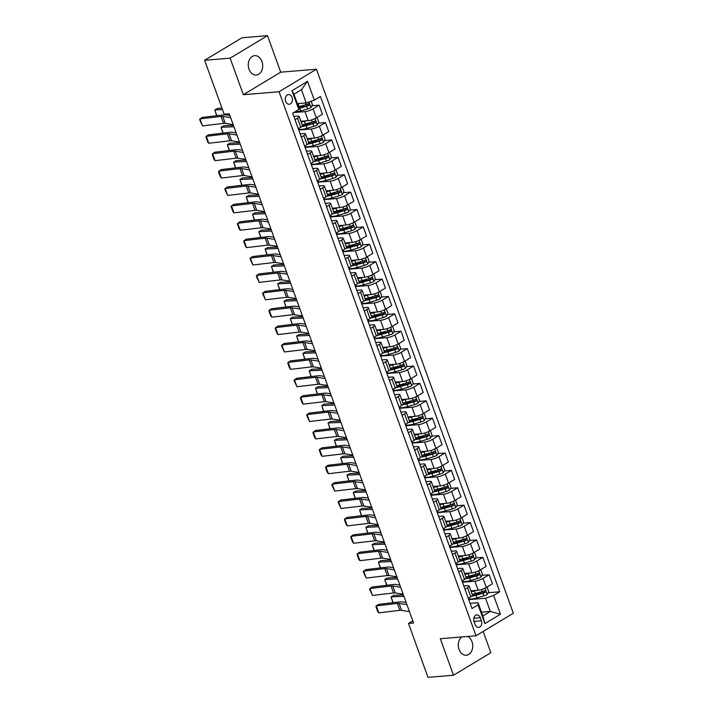 <?xml version="1.0" encoding="UTF-8"?>
<svg xmlns="http://www.w3.org/2000/svg" width="713" height="713" viewBox="0 0 713 713"><rect width="100%" height="100%" fill="white"/><g stroke="black" fill="none" stroke-linecap="round" stroke-linejoin="round"><path stroke-width="1.07" d="M249.024 69.25A9.732 7.201 85.3 0 0 256.288 75.052A9.732 7.201 85.3 0 0 261.947 61.452A9.732 7.201 85.3 0 0 254.684 55.65A9.732 7.201 85.3 0 0 249.024 69.25M461.837 636.932A9.732 7.201 85.3 0 0 459.047 649.436A9.732 7.201 85.3 0 0 466.311 655.238A9.732 7.201 85.3 0 0 471.97 641.638A9.732 7.201 85.3 0 0 467.719 636.451M285.628 101.353A4.866 3.601 85.3 0 0 289.264 104.258A4.866 3.601 85.3 0 0 292.089 97.458A4.866 3.601 85.3 0 0 288.462 94.553A4.866 3.601 85.3 0 0 285.628 101.353M267.482 35.65L230.139 58.181L243.365 94.704L280.708 72.173L267.482 35.65L241.974 37.762L204.631 60.293L224.149 114.205L229.247 113.786L413.585 623.01L408.487 623.438L427.996 677.35L453.513 675.238L490.856 652.707L483.164 631.451M280.708 72.173L316.42 69.214L513.351 613.233L476.008 635.764L279.077 91.745L316.42 69.214M481.418 620.8L480.304 617.743A4.715 3.485 85.3 0 0 476.792 614.927A4.715 3.485 85.3 0 0 474.047 621.513L475.161 624.579A4.715 3.485 85.3 0 0 478.673 627.387A4.715 3.485 85.3 0 0 481.418 620.8L474.011 621.415M493.637 595.462L500.437 614.241L484.893 623.617L478.093 604.838L478.049 602.735L482.835 615.961L490.303 611.451L485.517 598.234L493.637 595.462L499.742 591.772L320.44 96.46L314.335 100.141L306.216 102.913L301.43 89.695L293.961 94.205L298.747 107.422L298.792 109.517L291.991 90.738L307.535 81.362L314.335 100.141M298.792 109.517L292.686 113.207L471.988 608.519L478.093 604.838M230.139 58.181L204.631 60.293M243.365 94.704L279.077 91.745M476.008 635.764L440.295 638.714L453.513 675.238M412.8 620.836L408.487 623.438M481.471 612.182L490.303 611.451L500.437 614.241M478.049 602.735L470.134 603.394M295.048 119.722L297.526 118.224A6.087 1.408 -19.9 0 0 299.166 116.486A6.087 1.408 -19.9 0 0 297.481 116.121L293.854 116.424M301.341 137.11L303.827 135.613A6.087 1.408 -19.9 0 0 305.467 133.884A6.087 1.408 -19.9 0 0 303.783 133.518L300.146 133.821M307.633 154.507L310.119 153.01A6.087 1.408 -19.9 0 0 311.759 151.272A6.087 1.408 -19.9 0 0 310.075 150.906L306.447 151.209M313.934 171.895L316.412 170.398A6.087 1.408 -19.9 0 0 318.051 168.669A6.087 1.408 -19.9 0 0 316.367 168.304L312.74 168.598M320.226 189.284L322.713 187.786A6.087 1.408 -19.9 0 0 324.353 186.057A6.087 1.408 -19.9 0 0 322.668 185.692L319.032 185.995M326.527 206.681L329.005 205.184A6.087 1.408 -19.9 0 0 330.645 203.446A6.087 1.408 -19.9 0 0 328.96 203.08L325.333 203.383M332.819 224.069L335.306 222.572A6.087 1.408 -19.9 0 0 336.946 220.843A6.087 1.408 -19.9 0 0 335.262 220.477L331.625 220.772M339.112 241.466L341.598 239.969A6.087 1.408 -19.9 0 0 343.238 238.231A6.087 1.408 -19.9 0 0 341.554 237.866L337.926 238.169M345.413 258.855L347.891 257.357A6.087 1.408 -19.9 0 0 349.53 255.619A6.087 1.408 -19.9 0 0 347.846 255.263L344.219 255.557M351.705 276.243L354.192 274.746A6.087 1.408 -19.9 0 0 355.832 273.017A6.087 1.408 -19.9 0 0 354.147 272.651L350.511 272.954M358.006 293.64L360.484 292.143A6.087 1.408 -19.9 0 0 362.124 290.405A6.087 1.408 -19.9 0 0 360.439 290.039L356.812 290.343M364.298 311.028L366.785 309.531A6.087 1.408 -19.9 0 0 368.425 307.802A6.087 1.408 -19.9 0 0 366.74 307.437L363.104 307.731M370.591 328.426L373.077 326.919A6.087 1.408 -19.9 0 0 374.717 325.19A6.087 1.408 -19.9 0 0 373.033 324.825L369.405 325.128M376.892 345.814L379.369 344.317A6.087 1.408 -19.9 0 0 381.009 342.579A6.087 1.408 -19.9 0 0 379.325 342.213L375.698 342.516M383.184 363.202L385.671 361.705A6.087 1.408 -19.9 0 0 387.311 359.976A6.087 1.408 -19.9 0 0 385.626 359.61L381.99 359.913M389.485 380.599L391.963 379.102A6.087 1.408 -19.9 0 0 393.603 377.364A6.087 1.408 -19.9 0 0 391.918 376.999L388.291 377.302M395.777 397.988L398.264 396.49A6.087 1.408 -19.9 0 0 399.895 394.761A6.087 1.408 -19.9 0 0 398.219 394.396L394.583 394.69M402.07 415.376L404.556 413.879A6.087 1.408 -19.9 0 0 406.196 412.15A6.087 1.408 -19.9 0 0 404.512 411.784L400.875 412.087M408.371 432.773L410.848 431.276A6.087 1.408 -19.9 0 0 412.488 429.538A6.087 1.408 -19.9 0 0 410.804 429.173L407.176 429.476M414.663 450.161L417.15 448.664A6.087 1.408 -19.9 0 0 418.789 446.935A6.087 1.408 -19.9 0 0 417.105 446.57L413.469 446.864M420.964 467.559L423.442 466.061A6.087 1.408 -19.9 0 0 425.082 464.323A6.087 1.408 -19.9 0 0 423.397 463.958L419.77 464.261M427.256 484.947L429.743 483.45A6.087 1.408 -19.9 0 0 431.374 481.712A6.087 1.408 -19.9 0 0 429.698 481.355L426.062 481.649M433.549 502.335L436.035 500.838A6.087 1.408 -19.9 0 0 437.675 499.109A6.087 1.408 -19.9 0 0 435.991 498.744L432.354 499.047M439.85 519.732L442.327 518.235A6.087 1.408 -19.9 0 0 443.967 516.497A6.087 1.408 -19.9 0 0 442.283 516.132L438.655 516.435M446.142 537.121L448.629 535.623A6.087 1.408 -19.9 0 0 450.268 533.894A6.087 1.408 -19.9 0 0 448.584 533.529L444.948 533.823M452.434 554.518L454.921 553.012A6.087 1.408 -19.9 0 0 456.561 551.283A6.087 1.408 -19.9 0 0 454.876 550.917L451.249 551.22M458.735 571.906L461.213 570.409A6.087 1.408 -19.9 0 0 462.853 568.671A6.087 1.408 -19.9 0 0 461.168 568.306L457.541 568.609M465.028 589.295L467.514 587.797A6.087 1.408 -19.9 0 0 469.154 586.068A6.087 1.408 -19.9 0 0 467.47 585.703L463.833 586.006M468.762 599.615L485.517 598.234M470.883 590.845L478.209 590.239A6.087 1.408 -19.9 0 0 486.328 587.467L492.433 583.778L489.163 574.74L481.97 575.329M462.47 582.227L474.938 581.193A6.087 1.408 -19.9 0 0 483.058 578.421L489.163 574.74M464.591 573.457L471.917 572.851A6.087 1.408 -19.9 0 0 480.036 570.07L486.141 566.389L482.87 557.343L475.678 557.94M456.177 564.839L468.637 563.805A6.087 1.408 -19.9 0 0 476.756 561.033L482.87 557.343M458.29 556.06L465.616 555.454A6.087 1.408 -19.9 0 0 473.735 552.682L479.849 549.001L476.569 539.955L469.377 540.552M449.876 547.441L462.345 546.408A6.087 1.408 -19.9 0 0 470.464 543.636L476.569 539.955M451.997 538.671L459.324 538.065A6.087 1.408 -19.9 0 0 467.443 535.294L473.548 531.604L470.277 522.567L463.085 523.155M443.584 530.053L456.053 529.019A6.087 1.408 -19.9 0 0 464.172 526.247L470.277 522.567M445.696 521.274L453.031 520.668A6.087 1.408 -19.9 0 0 461.151 517.896L467.256 514.216L463.976 505.169L456.792 505.767M437.292 512.656L449.751 511.631A6.087 1.408 -19.9 0 0 457.871 508.859L463.976 505.169M439.404 503.886L446.73 503.28A6.087 1.408 -19.9 0 0 454.849 500.508L460.955 496.827L457.684 487.781L450.491 488.378M430.991 495.268L443.459 494.234A6.087 1.408 -19.9 0 0 451.579 491.462L457.684 487.781M433.112 486.498L440.438 485.892A6.087 1.408 -19.9 0 0 448.557 483.111L454.662 479.43L451.391 470.384L444.199 470.981M424.698 477.879L437.167 476.845A6.087 1.408 -19.9 0 0 445.286 474.074L451.391 470.384M426.811 469.101L434.137 468.494A6.087 1.408 -19.9 0 0 442.256 465.723L448.37 462.042L445.09 452.996L437.898 453.593M418.397 460.482L430.866 459.457A6.087 1.408 -19.9 0 0 438.985 456.676L445.09 452.996M420.518 451.712L427.845 451.106A6.087 1.408 -19.9 0 0 435.964 448.334L442.069 444.645L438.798 435.607L431.606 436.196M412.105 443.094L424.574 442.06A6.087 1.408 -19.9 0 0 432.693 439.288L438.798 435.607M414.217 434.324L421.552 433.718A6.087 1.408 -19.9 0 0 429.672 430.937L435.777 427.256L432.497 418.21L425.313 418.807M405.813 425.706L418.273 424.672A6.087 1.408 -19.9 0 0 426.392 421.9L432.497 418.21M407.925 416.927L415.251 416.321A6.087 1.408 -19.9 0 0 423.37 413.549L429.476 409.868L426.205 400.822L419.012 401.419M399.512 408.308L411.98 407.275A6.087 1.408 -19.9 0 0 420.1 404.503L426.205 400.822M401.633 399.538L408.959 398.932A6.087 1.408 -19.9 0 0 417.078 396.161L423.183 392.471L419.912 383.425L412.72 384.022M393.219 390.92L405.688 389.886A6.087 1.408 -19.9 0 0 413.807 387.114L419.912 383.425M395.332 382.141L402.667 381.535A6.087 1.408 -19.9 0 0 410.777 378.763L416.891 375.083L413.611 366.036L406.428 366.634M386.918 373.523L399.387 372.498A6.087 1.408 -19.9 0 0 407.506 369.717L413.611 366.036M389.04 364.753L396.366 364.147A6.087 1.408 -19.9 0 0 404.485 361.375L410.59 357.685L407.319 348.648L400.127 349.236M380.626 356.135L393.095 355.101A6.087 1.408 -19.9 0 0 401.214 352.329L407.319 348.648M382.738 347.365L390.073 346.759A6.087 1.408 -19.9 0 0 398.193 343.978L404.298 340.297L401.027 331.251L393.834 331.848M374.334 338.746L386.794 337.712A6.087 1.408 -19.9 0 0 394.913 334.941L401.027 331.251M376.446 329.967L383.772 329.361A6.087 1.408 -19.9 0 0 391.892 326.59L397.997 322.909L394.726 313.863L387.533 314.46M368.033 321.349L380.501 320.315A6.087 1.408 -19.9 0 0 388.621 317.543L394.726 313.863M370.154 312.579L377.48 311.973A6.087 1.408 -19.9 0 0 385.599 309.201L391.704 305.512L388.433 296.474L381.241 297.063M361.741 303.961L374.209 302.927A6.087 1.408 -19.9 0 0 382.328 300.155L388.433 296.474M363.853 295.182L371.188 294.576A6.087 1.408 -19.9 0 0 379.307 291.804L385.412 288.123L382.132 279.077L374.949 279.674M355.439 286.564L367.908 285.539A6.087 1.408 -19.9 0 0 376.027 282.767L382.132 279.077M357.561 277.794L364.887 277.188A6.087 1.408 -19.9 0 0 373.006 274.416L379.111 270.726L375.84 261.689L368.648 262.286M349.147 269.175L361.616 268.141A6.087 1.408 -19.9 0 0 369.735 265.37L375.84 261.689M351.259 260.405L358.594 259.799A6.087 1.408 -19.9 0 0 366.714 257.019L372.819 253.338L369.548 244.292L362.356 244.889M342.855 251.787L355.315 250.753A6.087 1.408 -19.9 0 0 363.434 247.981L369.548 244.292M344.967 243.008L352.293 242.402A6.087 1.408 -19.9 0 0 360.413 239.63L366.518 235.95L363.247 226.903L356.054 227.5M336.554 234.39L349.022 233.365A6.087 1.408 -19.9 0 0 357.142 230.584L363.247 226.903M338.675 225.62L346.001 225.014A6.087 1.408 -19.9 0 0 354.12 222.242L360.225 218.552L356.955 209.515L349.762 210.103M330.262 217.002L342.73 215.968A6.087 1.408 -19.9 0 0 350.849 213.196L356.955 209.515M332.374 208.232L339.709 207.617A6.087 1.408 -19.9 0 0 347.828 204.845L353.933 201.164L350.653 192.118L343.47 192.715M323.96 199.604L336.429 198.579A6.087 1.408 -19.9 0 0 344.548 195.808L350.653 192.118M326.082 190.834L333.408 190.228A6.087 1.408 -19.9 0 0 341.527 187.457L347.632 183.776L344.361 174.73L337.169 175.327M317.668 182.216L330.137 181.182A6.087 1.408 -19.9 0 0 338.256 178.41L344.361 174.73M319.789 173.446L327.115 172.84A6.087 1.408 -19.9 0 0 335.235 170.068L341.34 166.379L338.069 157.332L330.877 157.929M311.376 164.828L323.836 163.794A6.087 1.408 -19.9 0 0 331.955 161.022L338.069 157.332M313.488 156.049L320.814 155.443A6.087 1.408 -19.9 0 0 328.934 152.671L335.048 148.99L331.768 139.944L324.575 140.541M305.075 147.431L317.543 146.406A6.087 1.408 -19.9 0 0 325.663 143.625L331.768 139.944M307.196 138.661L314.522 138.055A6.087 1.408 -19.9 0 0 322.641 135.283L328.746 131.593L325.476 122.556L318.283 123.144M298.783 130.042L311.251 129.008A6.087 1.408 -19.9 0 0 319.371 126.237L325.476 122.556M300.895 121.272L308.23 120.666A6.087 1.408 -19.9 0 0 316.349 117.886L322.454 114.205L319.174 105.159L311.991 105.756M293.783 112.547L304.95 111.62A6.087 1.408 -19.9 0 0 313.069 108.848L319.174 105.159M297.481 103.635A9.661 2.237 160.1 0 1 297.383 103.661L306.216 102.913M468.307 598.341L470.785 596.843A6.087 1.408 -19.9 0 0 472.425 595.114L469.154 586.068M499.742 591.772L488.271 592.726M480.901 593.332L474.234 593.884M304.62 106.362L298.551 106.87M310.913 123.759L304.255 124.312M317.214 141.147L310.547 141.7M323.506 158.544L316.839 159.088M329.807 175.933L323.141 176.485M336.099 193.321L329.433 193.874M342.392 210.718L335.725 211.271M348.693 228.107L342.026 228.659M354.985 245.504L348.318 246.047M361.286 262.892L354.619 263.445M367.578 280.28L360.912 280.833M373.87 297.678L367.204 298.23M380.172 315.066L373.505 315.618M386.464 332.454L379.797 333.007M392.765 349.851L386.098 350.404M399.057 367.24L392.391 367.792M405.349 384.637L398.683 385.18M411.651 402.025L404.984 402.578M417.943 419.413L411.276 419.966M424.235 436.811L417.577 437.363M430.536 454.199L423.87 454.751M436.828 471.596L430.162 472.14M443.13 488.984L436.463 489.537M449.422 506.373L442.755 506.925M455.714 523.77L449.056 524.322M462.015 541.158L455.349 541.711M468.307 558.546L461.641 559.099M474.608 575.944L467.942 576.496M462.006 580.952L464.493 579.455A6.087 1.408 -19.9 0 0 466.133 577.717L462.853 568.671M455.714 563.555L458.192 562.058A6.087 1.408 -19.9 0 0 459.832 560.329L456.561 551.283M449.413 546.167L451.899 544.67A6.087 1.408 -19.9 0 0 453.539 542.932L450.268 533.894M443.121 528.779L445.607 527.272A6.087 1.408 -19.9 0 0 447.247 525.543L443.967 516.497M436.828 511.381L439.306 509.884A6.087 1.408 -19.9 0 0 440.946 508.155L437.675 499.109M430.527 493.993L433.014 492.496A6.087 1.408 -19.9 0 0 434.654 490.758L431.374 481.712M424.235 476.596L426.713 475.099A6.087 1.408 -19.9 0 0 428.353 473.37L425.082 464.323M417.934 459.208L420.42 457.71A6.087 1.408 -19.9 0 0 422.06 455.972L418.789 446.935M411.642 441.819L414.128 440.322A6.087 1.408 -19.9 0 0 415.768 438.584L412.488 429.538M405.349 424.422L407.827 422.925A6.087 1.408 -19.9 0 0 409.467 421.196L406.196 412.15M399.048 407.034L401.535 405.537A6.087 1.408 -19.9 0 0 403.175 403.799L399.895 394.761M392.756 389.637L395.243 388.139A6.087 1.408 -19.9 0 0 396.874 386.41L393.603 377.364M386.455 372.248L388.941 370.751A6.087 1.408 -19.9 0 0 390.581 369.013L387.311 359.976M380.163 354.86L382.649 353.363A6.087 1.408 -19.9 0 0 384.289 351.625L381.009 342.579M373.87 337.463L376.348 335.966A6.087 1.408 -19.9 0 0 377.988 334.237L374.717 325.19M367.569 320.075L370.056 318.577A6.087 1.408 -19.9 0 0 371.696 316.839L368.425 307.802M361.277 302.686L363.764 301.18A6.087 1.408 -19.9 0 0 365.395 299.451L362.124 290.405M354.985 285.289L357.463 283.792A6.087 1.408 -19.9 0 0 359.102 282.063L355.832 273.017M348.684 267.901L351.17 266.404A6.087 1.408 -19.9 0 0 352.81 264.666L349.53 255.619M342.392 250.504L344.869 249.006A6.087 1.408 -19.9 0 0 346.509 247.277L343.238 238.231M336.09 233.115L338.577 231.618A6.087 1.408 -19.9 0 0 340.217 229.88L336.946 220.843M329.798 215.727L332.285 214.221A6.087 1.408 -19.9 0 0 333.916 212.492L330.645 203.446M323.506 198.33L325.984 196.833A6.087 1.408 -19.9 0 0 327.624 195.104L324.353 186.057M317.205 180.942L319.691 179.444A6.087 1.408 -19.9 0 0 321.331 177.706L318.051 168.669M310.913 163.544L313.39 162.047A6.087 1.408 -19.9 0 0 315.03 160.318L311.759 151.272M304.611 146.156L307.098 144.659A6.087 1.408 -19.9 0 0 308.738 142.921L305.467 133.884M298.319 128.768L300.806 127.271A6.087 1.408 -19.9 0 0 302.446 125.533L299.166 116.486M482.835 615.961L484.893 623.617M291.991 90.738L293.961 94.205M307.535 81.362L301.43 89.695M409.458 611.611L401.553 610.346A7.602 1.765 -19.9 0 0 399.85 610.364L378.79 612.841L376.268 605.881L375.929 606.638L377.694 611.513L378.79 612.841M406.945 604.66L399.03 603.385A7.602 1.765 -19.9 0 0 397.328 603.412L376.268 605.881L378.603 604.383L399.663 601.906A11.408 2.647 160.1 0 1 402.221 601.87L406.16 602.512M473.762 590.605A9.661 2.237 160.1 0 1 470.999 591.166M403.415 594.927L393.745 595.337L391.045 596.87L403.923 596.326M476.266 590.4L474.448 590.925A11.64 2.7 160.1 0 1 471.195 591.71M486.07 587.619L487.246 587.699L488.761 591.87L487.246 594.482A4.028 0.936 160.1 0 1 483.842 595.899L476.961 597.877A11.64 2.7 160.1 0 1 468.388 598.581M472.363 594.936L472.648 594.704A5.552 1.283 -19.9 0 0 473.2 594.134M471.721 596.202A11.64 2.7 -19.9 0 0 476.008 595.239L482.879 593.261A4.028 0.936 -19.9 0 0 485.41 592.307C486.15 591.264 485.945 590.712 484.804 590.64A4.028 0.936 160.1 0 1 482.282 591.594L475.402 593.564A11.64 2.7 160.1 0 1 472.158 594.357M484.279 590.872L483.94 592.432A2.05 0.472 160.1 0 1 483.254 592.655L476.373 594.633A9.661 2.237 160.1 0 1 472.371 595.498M392.934 602.699L391.045 596.87L393.139 602.672M403.166 594.223L395.26 592.949A7.602 1.765 -19.9 0 0 393.549 592.975L372.489 595.444L369.976 588.492L369.628 589.25L372.489 595.444M400.644 587.271L392.738 585.997A7.602 1.765 -19.9 0 0 391.036 586.015L369.976 588.492L372.302 586.986L393.371 584.508A11.408 2.647 160.1 0 1 395.92 584.482L399.868 585.115M396.865 576.835L388.959 575.56A7.602 1.765 -19.9 0 0 387.257 575.578L366.197 578.056L363.675 571.095L363.336 571.862L366.197 578.056M394.351 569.874L386.446 568.6A7.602 1.765 -19.9 0 0 384.744 568.626L363.675 571.095L366.01 569.598L387.07 567.12A11.408 2.647 160.1 0 1 389.628 567.093L393.576 567.726M390.572 559.438L382.667 558.172A7.602 1.765 -19.9 0 0 380.965 558.19L359.896 560.668L357.382 553.707L357.044 554.464L358.799 559.34L359.896 560.668M388.059 552.486L380.145 551.211A7.602 1.765 -19.9 0 0 378.443 551.229L357.382 553.707L359.717 552.201L380.778 549.732A11.408 2.647 160.1 0 1 383.336 549.696L387.275 550.329M467.47 573.216A9.661 2.237 160.1 0 1 464.698 573.769M397.123 577.539L387.444 577.949L384.744 579.482L397.631 578.929M469.974 573.011L468.147 573.528A11.64 2.7 160.1 0 1 464.903 574.322M479.778 570.231L480.954 570.311L482.469 574.482L480.954 577.093A4.028 0.936 160.1 0 1 477.541 578.51L470.669 580.489A11.64 2.7 160.1 0 1 462.095 581.184M466.07 577.548L466.355 577.307A5.552 1.283 -19.9 0 0 466.899 576.746M465.42 578.813A11.64 2.7 -19.9 0 0 469.715 577.842L476.587 575.863A4.028 0.936 -19.9 0 0 479.109 574.919C479.858 573.876 479.653 573.323 478.503 573.243A4.028 0.936 160.1 0 1 475.981 574.197L469.109 576.175A11.64 2.7 160.1 0 1 465.856 576.969M477.986 573.484L477.639 575.034A2.05 0.472 160.1 0 1 476.952 575.266L470.081 577.245A9.661 2.237 160.1 0 1 466.07 578.109M386.642 585.302L384.744 579.482L386.847 585.275M461.177 555.819A9.661 2.237 160.1 0 1 458.406 556.381M390.831 560.142L381.152 560.561L378.451 562.094L391.33 561.541M463.673 555.614L461.855 556.14A11.64 2.7 160.1 0 1 458.602 556.933M473.477 552.833L474.662 552.914L476.168 557.094L474.653 559.696A4.028 0.936 160.1 0 1 471.248 561.122L464.377 563.101A11.64 2.7 160.1 0 1 455.794 563.796M459.769 560.151L460.063 559.919A5.552 1.283 -19.9 0 0 460.607 559.357M459.127 561.425A11.64 2.7 -19.9 0 0 463.414 560.454L470.295 558.475A4.028 0.936 -19.9 0 0 472.817 557.521C473.557 556.488 473.361 555.926 472.211 555.855A4.028 0.936 160.1 0 1 469.689 556.808L462.808 558.787A11.64 2.7 160.1 0 1 459.564 559.571M471.694 556.087L471.346 557.646A2.05 0.472 160.1 0 1 470.66 557.878L463.789 559.848A9.661 2.237 160.1 0 1 459.778 560.721M380.341 567.913L378.451 562.094L380.546 567.887M454.876 538.431A9.661 2.237 160.1 0 1 452.113 538.983M384.53 542.753L374.851 543.163L372.15 544.696L385.038 544.153M457.381 538.226L455.562 538.752A11.64 2.7 160.1 0 1 452.309 539.536M467.184 535.445L468.361 535.525L469.876 539.696L468.361 542.308A4.028 0.936 160.1 0 1 464.956 543.725L458.076 545.703A11.64 2.7 160.1 0 1 449.502 546.408M453.477 542.762L453.762 542.531A5.552 1.283 -19.9 0 0 454.315 541.96M452.826 544.028A11.64 2.7 -19.9 0 0 457.122 543.065L463.994 541.087A4.028 0.936 -19.9 0 0 466.516 540.133C467.265 539.09 467.06 538.538 465.919 538.458A4.028 0.936 160.1 0 1 463.388 539.411L456.516 541.39A11.64 2.7 160.1 0 1 453.263 542.183M465.393 538.698L465.054 540.249A2.05 0.472 160.1 0 1 464.368 540.481L457.488 542.459A9.661 2.237 160.1 0 1 453.477 543.324M374.049 550.516L372.15 544.696L374.254 550.498M384.28 542.049L376.366 540.775A7.602 1.765 -19.9 0 0 374.664 540.802L353.603 543.27L351.081 536.319L350.743 537.076L352.507 541.942L353.603 543.27M381.758 535.089L373.853 533.823A7.602 1.765 -19.9 0 0 372.15 533.841L351.081 536.319L353.416 534.812L374.477 532.335A11.408 2.647 160.1 0 1 377.034 532.308L380.983 532.941M448.584 521.043A9.661 2.237 160.1 0 1 445.812 521.595M378.238 525.356L368.559 525.775L365.858 527.308L378.746 526.755M451.088 520.829L449.261 521.355A11.64 2.7 160.1 0 1 446.017 522.148M460.883 518.048L462.069 518.137L463.575 522.308L462.06 524.92A4.028 0.936 160.1 0 1 458.655 526.337L451.784 528.315A11.64 2.7 160.1 0 1 443.21 529.01M447.176 525.365L447.47 525.133A5.552 1.283 -19.9 0 0 448.014 524.572M446.534 526.64A11.64 2.7 -19.9 0 0 450.821 525.668L457.701 523.69A4.028 0.936 -19.9 0 0 460.224 522.736C460.963 521.702 460.767 521.141 459.618 521.069A4.028 0.936 160.1 0 1 457.095 522.023L450.224 524.002A11.64 2.7 160.1 0 1 446.971 524.786M459.101 521.31L458.753 522.861A2.05 0.472 160.1 0 1 458.067 523.092L451.195 525.071A9.661 2.237 160.1 0 1 447.185 525.936M367.756 533.128L365.858 527.308L367.953 533.101M377.979 524.661L370.074 523.387A7.602 1.765 -19.9 0 0 368.371 523.404L347.311 525.882L344.789 518.921L344.45 519.679L346.215 524.554L347.311 525.882M375.466 517.7L367.551 516.426A7.602 1.765 -19.9 0 0 365.849 516.453L344.789 518.921L347.124 517.424L368.184 514.946A11.408 2.647 160.1 0 1 370.742 514.911L374.681 515.552M442.283 503.645A9.661 2.237 160.1 0 1 439.52 504.207M371.936 507.968L362.266 508.378L359.566 509.911L372.444 509.367M444.787 503.44L442.969 503.966A11.64 2.7 160.1 0 1 439.716 504.751M454.591 500.66L455.776 500.74L457.283 504.911L455.767 507.522A4.028 0.936 160.1 0 1 452.363 508.948L445.482 510.918A11.64 2.7 160.1 0 1 436.909 511.622M440.884 507.977L441.169 507.745A5.552 1.283 -19.9 0 0 441.721 507.175M440.242 509.242A11.64 2.7 -19.9 0 0 444.529 508.28L451.4 506.301A4.028 0.936 -19.9 0 0 453.931 505.348C454.671 504.314 454.466 503.752 453.325 503.681A4.028 0.936 160.1 0 1 450.803 504.635L443.923 506.604A11.64 2.7 160.1 0 1 440.679 507.398M452.8 503.913L452.461 505.472A2.05 0.472 160.1 0 1 451.775 505.695L444.894 507.674A9.661 2.237 160.1 0 1 440.892 508.538M361.455 515.74L359.566 509.911L361.66 515.713M371.687 507.264L363.782 505.989A7.602 1.765 -19.9 0 0 362.079 506.016L341.01 508.485L338.497 501.533L338.149 502.291L341.01 508.485M369.165 500.312L361.259 499.038A7.602 1.765 -19.9 0 0 359.557 499.055L338.497 501.533L340.823 500.027L361.892 497.558A11.408 2.647 160.1 0 1 364.441 497.522L368.389 498.155M435.991 486.257A9.661 2.237 160.1 0 1 433.219 486.81M365.644 490.58L355.965 490.99L353.265 492.523L366.152 491.97M438.495 486.052L436.668 486.569A11.64 2.7 160.1 0 1 433.424 487.362M448.299 483.271L449.475 483.352L450.99 487.523L449.475 490.134A4.028 0.936 160.1 0 1 446.062 491.551L439.19 493.53A11.64 2.7 160.1 0 1 430.616 494.234M434.591 490.589L434.877 490.357A5.552 1.283 -19.9 0 0 435.42 489.786M433.941 491.854A11.64 2.7 -19.9 0 0 438.237 490.883L445.108 488.913A4.028 0.936 -19.9 0 0 447.63 487.959C448.379 486.917 448.174 486.364 447.024 486.284A4.028 0.936 160.1 0 1 444.502 487.237L437.63 489.216A11.64 2.7 160.1 0 1 434.377 490.009M446.507 486.524L446.16 488.075A2.05 0.472 160.1 0 1 445.482 488.307L438.602 490.286A9.661 2.237 160.1 0 1 434.591 491.15M355.163 498.342L353.265 492.523L355.368 498.325M365.386 489.876L357.48 488.601A7.602 1.765 -19.9 0 0 355.778 488.619L334.718 491.097L332.196 484.136L331.857 484.902L334.718 491.097M362.872 482.915L354.967 481.64A7.602 1.765 -19.9 0 0 353.265 481.667L332.196 484.136L334.531 482.639L355.591 480.161A11.408 2.647 160.1 0 1 358.149 480.134L362.097 480.767M429.698 468.869A9.661 2.237 160.1 0 1 426.927 469.421M359.352 473.182L349.673 473.601L346.973 475.134L359.851 474.582M432.194 468.655L430.376 469.181A11.64 2.7 160.1 0 1 427.123 469.974M441.998 465.874L443.183 465.954L444.689 470.134L443.174 472.737A4.028 0.936 160.1 0 1 439.769 474.163L432.898 476.141A11.64 2.7 160.1 0 1 424.324 476.837M428.29 473.191L428.584 472.96A5.552 1.283 -19.9 0 0 429.128 472.398M427.648 474.466A11.64 2.7 -19.9 0 0 431.935 473.494L438.816 471.516A4.028 0.936 -19.9 0 0 441.338 470.562C442.078 469.528 441.882 468.967 440.732 468.896A4.028 0.936 160.1 0 1 438.21 469.849L431.329 471.828A11.64 2.7 160.1 0 1 428.085 472.612M440.215 469.127L439.868 470.687A2.05 0.472 160.1 0 1 439.181 470.919L432.31 472.897A9.661 2.237 160.1 0 1 428.299 473.762M348.862 480.954L346.973 475.134L349.067 480.927M359.094 472.478L351.188 471.213A7.602 1.765 -19.9 0 0 349.486 471.231L328.417 473.708L325.903 466.748L325.565 467.505L327.32 472.38L328.417 473.708M356.58 465.527L348.666 464.252A7.602 1.765 -19.9 0 0 346.964 464.27L325.903 466.748L328.238 465.241L349.299 462.773A11.408 2.647 160.1 0 1 351.857 462.737L355.796 463.37M423.397 451.472A9.661 2.237 160.1 0 1 420.634 452.033M353.051 455.794L343.372 456.204L340.671 457.737L353.559 457.193M425.902 451.267L424.083 451.792A11.64 2.7 160.1 0 1 420.83 452.577M435.705 448.486L436.882 448.566L438.397 452.737L436.882 455.349A4.028 0.936 160.1 0 1 433.477 456.766L426.597 458.744A11.64 2.7 160.1 0 1 418.023 459.448M421.998 455.803L422.283 455.571A5.552 1.283 -19.9 0 0 422.836 455.001M421.347 457.069A11.64 2.7 -19.9 0 0 425.643 456.106L432.515 454.128A4.028 0.936 -19.9 0 0 435.037 453.174C435.786 452.131 435.581 451.579 434.44 451.507A4.028 0.936 160.1 0 1 431.909 452.452L425.037 454.431A11.64 2.7 160.1 0 1 421.784 455.224M433.914 451.739L433.575 453.299A2.05 0.472 160.1 0 1 432.889 453.521L426.009 455.5A9.661 2.237 160.1 0 1 421.998 456.365M342.57 463.557L340.671 457.737L342.775 463.539M352.801 455.09L344.887 453.816A7.602 1.765 -19.9 0 0 343.185 453.842L322.124 456.311L319.602 449.359L319.264 450.117L321.028 454.983L322.124 456.311M350.279 448.129L342.374 446.864A7.602 1.765 -19.9 0 0 340.671 446.882L319.602 449.359L321.937 447.853L342.998 445.375A11.408 2.647 160.1 0 1 345.555 445.349L349.504 445.981M417.105 434.083A9.661 2.237 160.1 0 1 414.333 434.636M346.759 438.406L337.08 438.816L334.379 440.349L347.267 439.796M419.609 433.878L417.782 434.395A11.64 2.7 160.1 0 1 414.538 435.188M429.404 431.098L430.59 431.178L432.096 435.349L430.581 437.96A4.028 0.936 160.1 0 1 427.176 439.377L420.305 441.356A11.64 2.7 160.1 0 1 411.731 442.051M415.706 438.406L415.991 438.174A5.552 1.283 -19.9 0 0 416.535 437.613M415.055 439.68A11.64 2.7 -19.9 0 0 419.342 438.709L426.222 436.73A4.028 0.936 -19.9 0 0 428.745 435.786C429.484 434.743 429.288 434.19 428.139 434.11A4.028 0.936 160.1 0 1 425.616 435.064L418.745 437.042A11.64 2.7 160.1 0 1 415.492 437.827M427.622 434.351L427.274 435.901A2.05 0.472 160.1 0 1 426.588 436.133L419.716 438.112A9.661 2.237 160.1 0 1 415.706 438.976M336.278 446.169L334.379 440.349L336.474 446.142M346.5 437.702L338.595 436.427A7.602 1.765 -19.9 0 0 336.892 436.445L315.832 438.923L313.31 431.962L312.971 432.72L314.736 437.595L315.832 438.923M343.987 430.741L336.073 429.467A7.602 1.765 -19.9 0 0 334.37 429.493L313.31 431.962L315.645 430.465L336.705 427.987A11.408 2.647 160.1 0 1 339.263 427.952L343.203 428.593M410.804 416.686A9.661 2.237 160.1 0 1 408.041 417.248M340.466 421.009L330.787 421.419L328.087 422.961L340.966 422.408M413.308 416.481L411.49 417.007A11.64 2.7 160.1 0 1 408.237 417.791M423.112 413.7L424.297 413.781L425.804 417.961L424.288 420.563A4.028 0.936 160.1 0 1 420.884 421.989L414.003 423.959A11.64 2.7 160.1 0 1 405.43 424.663M409.405 421.018L409.69 420.786A5.552 1.283 -19.9 0 0 410.242 420.215M408.763 422.292A11.64 2.7 -19.9 0 0 413.05 421.321L419.921 419.342A4.028 0.936 -19.9 0 0 422.452 418.388C423.192 417.355 422.987 416.793 421.846 416.722A4.028 0.936 160.1 0 1 419.324 417.675L412.444 419.654A11.64 2.7 160.1 0 1 409.2 420.438M421.321 416.953L420.982 418.513A2.05 0.472 160.1 0 1 420.296 418.745L413.424 420.715A9.661 2.237 160.1 0 1 409.414 421.579M329.976 428.78L328.087 422.961L330.181 428.754M340.208 420.305L332.303 419.03A7.602 1.765 -19.9 0 0 330.6 419.057L309.531 421.526L307.018 414.574L306.67 415.331L309.531 421.526M337.686 413.353L329.78 412.078A7.602 1.765 -19.9 0 0 328.078 412.096L307.018 414.574L309.344 413.068L330.413 410.599A11.408 2.647 160.1 0 1 332.962 410.563L336.91 411.196M404.512 399.298A9.661 2.237 160.1 0 1 401.74 399.85M334.165 403.62L324.486 404.03L321.786 405.563L334.673 405.02M407.016 399.093L405.198 399.619A11.64 2.7 160.1 0 1 401.945 400.403M416.82 396.312L417.996 396.392L419.511 400.563L417.996 403.175A4.028 0.936 160.1 0 1 414.583 404.592L407.711 406.57A11.64 2.7 160.1 0 1 399.137 407.275M403.112 403.629L403.398 403.398A5.552 1.283 -19.9 0 0 403.941 402.827M402.462 404.895A11.64 2.7 -19.9 0 0 406.758 403.923L413.629 401.954A4.028 0.936 -19.9 0 0 416.151 401C416.9 399.957 416.695 399.405 415.545 399.325A4.028 0.936 160.1 0 1 413.023 400.278L406.152 402.257A11.64 2.7 160.1 0 1 402.898 403.05M415.028 399.565L414.681 401.116A2.05 0.472 160.1 0 1 414.003 401.348L407.123 403.326A9.661 2.237 160.1 0 1 403.112 404.191M323.684 411.383L321.786 405.563L323.889 411.365M333.916 402.916L326.001 401.642A7.602 1.765 -19.9 0 0 324.299 401.66L303.239 404.137L300.717 397.186L300.378 397.943L302.143 402.809L303.239 404.137M331.393 395.956L323.488 394.69A7.602 1.765 -19.9 0 0 321.786 394.708L300.717 397.186L303.052 395.679L324.112 393.202A11.408 2.647 160.1 0 1 326.67 393.175L330.618 393.808M398.219 381.91A9.661 2.237 160.1 0 1 395.448 382.462M327.873 386.223L318.194 386.642L315.494 388.175L328.372 387.622M400.715 381.696L398.897 382.221A11.64 2.7 160.1 0 1 395.644 383.015M410.519 378.915L411.704 378.995L413.21 383.175L411.695 385.786A4.028 0.936 160.1 0 1 408.291 387.204L401.419 389.182A11.64 2.7 160.1 0 1 392.845 389.877M396.811 386.232L397.105 386A5.552 1.283 -19.9 0 0 397.649 385.439M396.17 387.507A11.64 2.7 -19.9 0 0 400.456 386.535L407.337 384.557A4.028 0.936 -19.9 0 0 409.859 383.603C410.599 382.569 410.403 382.008 409.253 381.936A4.028 0.936 160.1 0 1 406.731 382.89L399.85 384.868A11.64 2.7 160.1 0 1 396.606 385.653M408.736 382.168L408.389 383.728A2.05 0.472 160.1 0 1 407.702 383.959L400.831 385.938A9.661 2.237 160.1 0 1 396.82 386.803M317.383 393.995L315.494 388.175L317.588 393.968M327.615 385.519L319.709 384.254A7.602 1.765 -19.9 0 0 318.007 384.271L296.938 386.749L294.424 379.788L294.086 380.546L296.938 386.749M325.101 378.567L317.187 377.293A7.602 1.765 -19.9 0 0 315.485 377.311L294.424 379.788L296.76 378.282L317.82 375.813A11.408 2.647 160.1 0 1 320.378 375.778L324.317 376.419M391.918 364.512A9.661 2.237 160.1 0 1 389.155 365.074M321.572 368.835L311.893 369.245L309.192 370.778L322.08 370.234M394.423 364.307L392.605 364.833A11.64 2.7 160.1 0 1 389.351 365.617M404.226 361.527L405.403 361.607L406.918 365.778L405.403 368.389A4.028 0.936 160.1 0 1 401.998 369.806L395.118 371.785A11.64 2.7 160.1 0 1 386.544 372.489M390.519 368.844L390.804 368.612A5.552 1.283 -19.9 0 0 391.357 368.042M389.868 370.109A11.64 2.7 -19.9 0 0 394.164 369.147L401.036 367.168A4.028 0.936 -19.9 0 0 403.558 366.215C404.307 365.172 404.102 364.619 402.961 364.548A4.028 0.936 160.1 0 1 400.439 365.502L393.558 367.471A11.64 2.7 160.1 0 1 390.305 368.264M402.435 364.78L402.096 366.339A2.05 0.472 160.1 0 1 401.41 366.562L394.53 368.541A9.661 2.237 160.1 0 1 390.519 369.405M311.091 376.607L309.192 370.778L311.296 376.58M321.322 368.131L313.408 366.856A7.602 1.765 -19.9 0 0 311.706 366.883L290.646 369.352L288.123 362.4L287.785 363.158L289.549 368.024L290.646 369.352M318.8 361.179L310.895 359.905A7.602 1.765 -19.9 0 0 309.192 359.922L288.123 362.4L290.458 360.894L311.528 358.416A11.408 2.647 160.1 0 1 314.076 358.389L318.025 359.022M385.626 347.124A9.661 2.237 160.1 0 1 382.854 347.677M315.28 351.447L305.601 351.857L302.9 353.39L315.788 352.837M388.13 346.919L386.303 347.436A11.64 2.7 160.1 0 1 383.059 348.229M397.925 344.138L399.111 344.219L400.626 348.39L399.102 351.001A4.028 0.936 160.1 0 1 395.697 352.418L388.826 354.397A11.64 2.7 160.1 0 1 380.252 355.092M384.227 351.447L384.512 351.215A5.552 1.283 -19.9 0 0 385.056 350.653M383.576 352.721A11.64 2.7 -19.9 0 0 387.872 351.75L394.744 349.771A4.028 0.936 -19.9 0 0 397.266 348.826C398.014 347.784 397.809 347.231 396.66 347.151A4.028 0.936 160.1 0 1 394.137 348.104L387.266 350.083A11.64 2.7 160.1 0 1 384.013 350.876M396.143 347.391L395.795 348.942A2.05 0.472 160.1 0 1 395.109 349.174L388.237 351.152A9.661 2.237 160.1 0 1 384.227 352.017M304.799 359.209L302.9 353.39L305.004 359.183M315.021 350.743L307.116 349.468A7.602 1.765 -19.9 0 0 305.414 349.486L284.353 351.964L281.831 345.003L281.492 345.769L284.353 351.964M312.508 343.782L304.603 342.507A7.602 1.765 -19.9 0 0 302.891 342.534L281.831 345.003L284.166 343.506L305.226 341.028A11.408 2.647 160.1 0 1 307.784 341.001L311.724 341.634M379.325 329.727A9.661 2.237 160.1 0 1 376.562 330.288M308.987 334.049L299.308 334.468L296.608 336.001L309.487 335.449M381.829 329.522L380.011 330.048A11.64 2.7 160.1 0 1 376.758 330.841M391.633 326.741L392.818 326.821L394.325 331.001L392.81 333.604A4.028 0.936 160.1 0 1 389.405 335.03L382.524 337.008A11.64 2.7 160.1 0 1 373.951 337.704M377.926 334.058L378.211 333.827A5.552 1.283 -19.9 0 0 378.763 333.265M377.284 335.333A11.64 2.7 -19.9 0 0 381.571 334.361L388.451 332.383A4.028 0.936 -19.9 0 0 390.974 331.429C391.713 330.395 391.517 329.834 390.368 329.762A4.028 0.936 160.1 0 1 387.845 330.716L380.965 332.695A11.64 2.7 160.1 0 1 377.721 333.479M389.851 329.994L389.503 331.554A2.05 0.472 160.1 0 1 388.817 331.786L381.945 333.755A9.661 2.237 160.1 0 1 377.935 334.629M298.497 341.821L296.608 336.001L298.702 341.794M308.729 333.345L300.824 332.08A7.602 1.765 -19.9 0 0 299.121 332.098L278.052 334.575L275.539 327.615L275.2 328.372L276.956 333.247L278.052 334.575M306.207 326.394L298.301 325.119A7.602 1.765 -19.9 0 0 296.599 325.137L275.539 327.615L277.865 326.108L298.934 323.64A11.408 2.647 160.1 0 1 301.483 323.604L305.431 324.237M373.033 312.339A9.661 2.237 160.1 0 1 370.27 312.891M302.686 316.661L293.007 317.071L290.307 318.604L303.194 318.06M375.537 312.134L373.719 312.659A11.64 2.7 160.1 0 1 370.466 313.444M385.341 309.353L386.517 309.433L388.032 313.604L386.517 316.216A4.028 0.936 160.1 0 1 383.113 317.633L376.232 319.611A11.64 2.7 160.1 0 1 367.658 320.315M371.633 316.67L371.919 316.438A5.552 1.283 -19.9 0 0 372.462 315.868M370.983 317.936A11.64 2.7 -19.9 0 0 375.279 316.973L382.15 314.994A4.028 0.936 -19.9 0 0 384.672 314.041C385.421 312.998 385.216 312.446 384.066 312.365A4.028 0.936 160.1 0 1 381.544 313.319L374.673 315.298A11.64 2.7 160.1 0 1 371.42 316.091M383.549 312.606L383.211 314.157A2.05 0.472 160.1 0 1 382.524 314.388L375.644 316.367A9.661 2.237 160.1 0 1 371.633 317.232M292.205 324.424L290.307 318.604L292.41 324.406M302.437 315.957L294.522 314.683A7.602 1.765 -19.9 0 0 292.82 314.7L271.76 317.178L269.238 310.226L268.899 310.984L270.664 315.85L271.76 317.178M299.915 308.996L292.009 307.731A7.602 1.765 -19.9 0 0 290.307 307.749L269.238 310.226L271.573 308.72L292.633 306.242A11.408 2.647 160.1 0 1 295.191 306.216L299.139 306.848M366.74 294.95A9.661 2.237 160.1 0 1 363.969 295.503M296.394 299.264L286.715 299.683L284.015 301.216L296.893 300.663M369.236 294.736L367.418 295.262A11.64 2.7 160.1 0 1 364.165 296.055M379.04 291.956L380.225 292.045L381.731 296.216L380.216 298.827A4.028 0.936 160.1 0 1 376.812 300.244L369.94 302.223A11.64 2.7 160.1 0 1 361.366 302.918M365.332 299.273L365.626 299.041A5.552 1.283 -19.9 0 0 366.17 298.48M364.691 300.547A11.64 2.7 -19.9 0 0 368.978 299.576L375.858 297.597A4.028 0.936 -19.9 0 0 378.38 296.644C379.12 295.61 378.924 295.048 377.774 294.977A4.028 0.936 160.1 0 1 375.252 295.931L368.38 297.909A11.64 2.7 160.1 0 1 365.127 298.694M377.257 295.218L376.91 296.768A2.05 0.472 160.1 0 1 376.223 297L369.352 298.979A9.661 2.237 160.1 0 1 365.341 299.843M285.913 307.036L284.015 301.216L286.109 307.009M296.136 298.569L288.23 297.294A7.602 1.765 -19.9 0 0 286.528 297.312L265.459 299.79L262.945 292.829L262.607 293.587L265.459 299.79M293.622 291.608L285.708 290.334A7.602 1.765 -19.9 0 0 284.006 290.36L262.945 292.829L265.281 291.332L286.341 288.854A11.408 2.647 160.1 0 1 288.899 288.818L292.838 289.46M360.439 277.553A9.661 2.237 160.1 0 1 357.676 278.115M290.093 281.876L280.414 282.286L277.714 283.819L290.601 283.275M362.944 277.348L361.126 277.874A11.64 2.7 160.1 0 1 357.873 278.658M372.747 274.567L373.924 274.648L375.439 278.819L373.924 281.43A4.028 0.936 160.1 0 1 370.519 282.856L363.639 284.826A11.64 2.7 160.1 0 1 355.065 285.53M359.04 281.885L359.325 281.653A5.552 1.283 -19.9 0 0 359.878 281.082M358.389 283.15A11.64 2.7 -19.9 0 0 362.685 282.188L369.557 280.209A4.028 0.936 -19.9 0 0 372.088 279.255C372.828 278.213 372.623 277.66 371.482 277.589A4.028 0.936 160.1 0 1 368.96 278.542L362.079 280.512A11.64 2.7 160.1 0 1 358.826 281.305M370.956 277.82L370.617 279.38A2.05 0.472 160.1 0 1 369.931 279.603L363.051 281.582A9.661 2.237 160.1 0 1 359.049 282.446M279.612 289.647L277.714 283.819L279.817 289.621M289.843 281.172L281.938 279.897A7.602 1.765 -19.9 0 0 280.227 279.924L259.167 282.393L256.653 275.441L256.306 276.198L259.167 282.393M287.321 274.22L279.416 272.945A7.602 1.765 -19.9 0 0 277.714 272.963L256.653 275.441L258.979 273.935L280.049 271.466A11.408 2.647 160.1 0 1 282.598 271.43L286.546 272.063M354.147 260.165A9.661 2.237 160.1 0 1 351.375 260.717M283.801 264.487L274.122 264.897L271.421 266.43L284.309 265.878M356.652 259.96L354.824 260.477A11.64 2.7 160.1 0 1 351.58 261.27M366.446 257.179L367.632 257.259L369.147 261.43L367.632 264.042A4.028 0.936 160.1 0 1 364.218 265.459L357.347 267.437A11.64 2.7 160.1 0 1 348.773 268.133M352.748 264.496L353.033 264.265A5.552 1.283 -19.9 0 0 353.577 263.694M352.097 265.762A11.64 2.7 -19.9 0 0 356.393 264.79L363.265 262.821A4.028 0.936 -19.9 0 0 365.787 261.867C366.535 260.824 366.33 260.272 365.181 260.192A4.028 0.936 160.1 0 1 362.659 261.145L355.787 263.124A11.64 2.7 160.1 0 1 352.534 263.917M364.664 260.432L364.316 261.983A2.05 0.472 160.1 0 1 363.63 262.215L356.758 264.193A9.661 2.237 160.1 0 1 352.748 265.058M273.32 272.25L271.421 266.43L273.525 272.232M283.542 263.783L275.637 262.509A7.602 1.765 -19.9 0 0 273.935 262.527L252.874 265.004L250.352 258.044L250.013 258.81L252.874 265.004M281.029 256.823L273.124 255.548A7.602 1.765 -19.9 0 0 271.412 255.575L250.352 258.044L252.687 256.546L273.747 254.069A11.408 2.647 160.1 0 1 276.305 254.042L280.245 254.675M347.855 242.776A9.661 2.237 160.1 0 1 345.083 243.329M277.509 247.09L267.83 247.509L265.129 249.042L278.008 248.489M350.35 242.563L348.532 243.088A11.64 2.7 160.1 0 1 345.279 243.882M360.154 239.782L361.339 239.862L362.846 244.042L361.331 246.645A4.028 0.936 160.1 0 1 357.926 248.071L351.054 250.049A11.64 2.7 160.1 0 1 342.472 250.744M346.447 247.099L346.732 246.867A5.552 1.283 -19.9 0 0 347.284 246.306M345.805 248.374A11.64 2.7 -19.9 0 0 350.092 247.402L356.972 245.424A4.028 0.936 -19.9 0 0 359.495 244.47C360.234 243.436 360.038 242.875 358.889 242.803A4.028 0.936 160.1 0 1 356.366 243.757L349.486 245.735A11.64 2.7 160.1 0 1 346.242 246.52M358.372 243.035L358.024 244.595A2.05 0.472 160.1 0 1 357.338 244.826L350.466 246.796A9.661 2.237 160.1 0 1 346.456 247.669M267.019 254.862L265.129 249.042L267.223 254.835M277.25 246.386L269.345 245.12A7.602 1.765 -19.9 0 0 267.642 245.138L246.573 247.616L244.06 240.655L243.721 241.413L245.477 246.288L246.573 247.616M274.728 239.434L266.822 238.16A7.602 1.765 -19.9 0 0 265.12 238.178L244.06 240.655L246.386 239.149L267.455 236.68A11.408 2.647 160.1 0 1 270.004 236.645L273.952 237.277M341.554 225.379A9.661 2.237 160.1 0 1 338.791 225.932M271.207 229.702L261.528 230.112L258.828 231.645L271.715 231.101M344.058 225.174L342.24 225.7A11.64 2.7 160.1 0 1 338.987 226.484M353.862 222.394L355.038 222.474L356.553 226.645L355.038 229.256A4.028 0.936 160.1 0 1 351.634 230.673L344.753 232.652A11.64 2.7 160.1 0 1 336.179 233.356M340.154 229.711L340.44 229.479A5.552 1.283 -19.9 0 0 340.983 228.909M339.504 230.976A11.64 2.7 -19.9 0 0 343.8 230.014L350.671 228.035A4.028 0.936 -19.9 0 0 353.193 227.082C353.942 226.039 353.737 225.486 352.596 225.415A4.028 0.936 160.1 0 1 350.065 226.36L343.194 228.338A11.64 2.7 160.1 0 1 339.941 229.131M352.07 225.647L351.732 227.206A2.05 0.472 160.1 0 1 351.046 227.429L344.165 229.408A9.661 2.237 160.1 0 1 340.154 230.272M260.726 237.465L258.828 231.645L260.931 237.447M270.958 228.998L263.044 227.723A7.602 1.765 -19.9 0 0 261.341 227.75L240.281 230.219L237.759 223.267L237.42 224.025L239.185 228.891L240.281 230.219M268.436 222.037L260.53 220.772A7.602 1.765 -19.9 0 0 258.828 220.789L237.759 223.267L240.094 221.761L261.154 219.283A11.408 2.647 160.1 0 1 263.712 219.256L267.66 219.889M335.262 207.991A9.661 2.237 160.1 0 1 332.49 208.544M264.915 212.314L255.236 212.724L252.536 214.256L265.423 213.704M337.766 207.786L335.939 208.303A11.64 2.7 160.1 0 1 332.695 209.096M347.561 204.996L348.746 205.086L350.252 209.257L348.737 211.868A4.028 0.936 160.1 0 1 345.333 213.285L338.461 215.264A11.64 2.7 160.1 0 1 329.887 215.959M333.853 212.314L334.147 212.082A5.552 1.283 -19.9 0 0 334.691 211.52M333.212 213.588A11.64 2.7 -19.9 0 0 337.499 212.617L344.379 210.638A4.028 0.936 -19.9 0 0 346.901 209.684C347.641 208.651 347.445 208.089 346.295 208.018A4.028 0.936 160.1 0 1 343.773 208.971L336.901 210.95A11.64 2.7 160.1 0 1 333.648 211.734M345.778 208.258L345.431 209.809A2.05 0.472 160.1 0 1 344.744 210.041L337.873 212.019A9.661 2.237 160.1 0 1 333.862 212.884M254.434 220.076L252.536 214.256L254.63 220.05M264.657 211.609L256.751 210.335A7.602 1.765 -19.9 0 0 255.049 210.353L233.989 212.831L231.467 205.87L231.128 206.627L232.893 211.503L233.989 212.831M262.143 204.649L254.229 203.374A7.602 1.765 -19.9 0 0 252.527 203.401L231.467 205.87L233.802 204.373L254.862 201.895A11.408 2.647 160.1 0 1 257.42 201.859L261.359 202.501M328.96 190.594A9.661 2.237 160.1 0 1 326.197 191.155M258.614 194.916L248.944 195.326L246.243 196.868L259.122 196.316M331.465 190.389L329.647 190.915A11.64 2.7 160.1 0 1 326.394 191.699M341.269 187.608L342.445 187.688L343.96 191.868L342.445 194.471A4.028 0.936 160.1 0 1 339.04 195.897L332.16 197.866A11.64 2.7 160.1 0 1 323.586 198.571M327.561 194.925L327.846 194.694A5.552 1.283 -19.9 0 0 328.399 194.123M326.919 196.191A11.64 2.7 -19.9 0 0 331.206 195.228L338.078 193.25A4.028 0.936 -19.9 0 0 340.609 192.296C341.349 191.262 341.144 190.701 340.003 190.629A4.028 0.936 160.1 0 1 337.481 191.583L330.6 193.562A11.64 2.7 160.1 0 1 327.347 194.346M339.477 190.861L339.138 192.421A2.05 0.472 160.1 0 1 338.452 192.644L331.572 194.622A9.661 2.237 160.1 0 1 327.57 195.487M248.133 202.688L246.243 196.868L248.338 202.661M258.364 194.212L250.459 192.938A7.602 1.765 -19.9 0 0 248.748 192.965L227.688 195.433L225.174 188.482L224.827 189.239L227.688 195.433M255.842 187.261L247.937 185.986A7.602 1.765 -19.9 0 0 246.235 186.004L225.174 188.482L227.5 186.975L248.57 184.507A11.408 2.647 160.1 0 1 251.119 184.471L255.067 185.104M322.668 173.206A9.661 2.237 160.1 0 1 319.896 173.758M252.322 177.528L242.643 177.938L239.942 179.471L252.83 178.918M325.173 173.001L323.346 173.526A11.64 2.7 160.1 0 1 320.101 174.311M334.976 170.22L336.153 170.3L337.668 174.471L336.153 177.082A4.028 0.936 160.1 0 1 332.739 178.5L325.868 180.478A11.64 2.7 160.1 0 1 317.294 181.182M321.269 177.537L321.554 177.305A5.552 1.283 -19.9 0 0 322.098 176.735M320.618 178.803A11.64 2.7 -19.9 0 0 324.914 177.831L331.786 175.861A4.028 0.936 -19.9 0 0 334.308 174.908C335.057 173.865 334.852 173.312 333.702 173.232A4.028 0.936 160.1 0 1 331.18 174.186L324.308 176.164A11.64 2.7 160.1 0 1 321.055 176.958M333.185 173.473L332.837 175.024A2.05 0.472 160.1 0 1 332.151 175.255L325.28 177.234A9.661 2.237 160.1 0 1 321.269 178.098M241.841 185.291L239.942 179.471L242.046 185.273M252.063 176.824L244.158 175.55A7.602 1.765 -19.9 0 0 242.456 175.567L221.395 178.045L218.873 171.093L218.534 171.851L220.299 176.717L221.395 178.045M249.55 169.863L241.645 168.589A7.602 1.765 -19.9 0 0 239.933 168.616L218.873 171.093L221.208 169.587L242.268 167.109A11.408 2.647 160.1 0 1 244.826 167.083L248.766 167.715M316.376 155.817A9.661 2.237 160.1 0 1 313.604 156.37M246.03 160.131L236.351 160.55L233.65 162.083L246.529 161.53M318.871 155.603L317.053 156.129A11.64 2.7 160.1 0 1 313.8 156.922M328.675 152.823L329.861 152.903L331.367 157.083L329.852 159.694A4.028 0.936 160.1 0 1 326.447 161.111L319.576 163.09A11.64 2.7 160.1 0 1 310.993 163.785M314.968 160.14L315.253 159.908A5.552 1.283 -19.9 0 0 315.806 159.347M314.326 161.414A11.64 2.7 -19.9 0 0 318.613 160.443L325.493 158.464A4.028 0.936 -19.9 0 0 328.016 157.511C328.755 156.477 328.559 155.915 327.41 155.844A4.028 0.936 160.1 0 1 324.887 156.798L318.007 158.776A11.64 2.7 160.1 0 1 314.763 159.56M326.893 156.076L326.545 157.635A2.05 0.472 160.1 0 1 325.859 157.867L318.987 159.846A9.661 2.237 160.1 0 1 314.977 160.71M235.54 167.903L233.65 162.083L235.745 167.876M245.771 159.427L237.866 158.161A7.602 1.765 -19.9 0 0 236.163 158.179L215.094 160.657L212.581 153.696L212.242 154.454L213.998 159.329L215.094 160.657M243.249 152.475L235.343 151.201A7.602 1.765 -19.9 0 0 233.641 151.218L212.581 153.696L214.916 152.19L235.976 149.721A11.408 2.647 160.1 0 1 238.534 149.685L242.473 150.318M310.075 138.42A9.661 2.237 160.1 0 1 307.312 138.982M239.728 142.743L230.049 143.153L227.349 144.686L240.236 144.142M312.579 138.215L310.761 138.741A11.64 2.7 160.1 0 1 307.508 139.525M322.383 135.434L323.559 135.515L325.075 139.686L323.559 142.297A4.028 0.936 160.1 0 1 320.155 143.714L313.274 145.693A11.64 2.7 160.1 0 1 304.701 146.397M308.676 142.752L308.961 142.52A5.552 1.283 -19.9 0 0 309.513 141.949M308.025 144.017A11.64 2.7 -19.9 0 0 312.321 143.055L319.192 141.076A4.028 0.936 -19.9 0 0 321.715 140.122C322.463 139.08 322.258 138.527 321.117 138.456A4.028 0.936 160.1 0 1 318.586 139.4L311.715 141.379A11.64 2.7 160.1 0 1 308.462 142.172M320.592 138.687L320.253 140.247A2.05 0.472 160.1 0 1 319.567 140.47L312.686 142.448A9.661 2.237 160.1 0 1 308.676 143.313M229.247 150.505L227.349 144.686L229.452 150.488M239.479 142.039L231.565 140.764A7.602 1.765 -19.9 0 0 229.862 140.791L208.802 143.26L206.28 136.308L205.941 137.065L207.706 141.932L208.802 143.26M236.957 135.078L229.051 133.812A7.602 1.765 -19.9 0 0 227.349 133.83L206.28 136.308L208.615 134.802L229.675 132.324A11.408 2.647 160.1 0 1 232.233 132.297L236.181 132.93M303.783 121.032A9.661 2.237 160.1 0 1 301.011 121.584M233.436 125.354L223.757 125.764L221.057 127.297L233.944 126.745M306.287 120.827L304.46 121.344A11.64 2.7 160.1 0 1 301.216 122.137M316.082 118.046L317.267 118.126L318.773 122.297L317.258 124.909A4.028 0.936 160.1 0 1 313.854 126.326L306.982 128.304A11.64 2.7 160.1 0 1 298.408 129M302.374 125.354L302.668 125.123A5.552 1.283 -19.9 0 0 303.212 124.561M301.733 126.629A11.64 2.7 -19.9 0 0 306.02 125.657L312.9 123.679A4.028 0.936 -19.9 0 0 315.422 122.734C316.162 121.691 315.966 121.139 314.816 121.058A4.028 0.936 160.1 0 1 312.294 122.012L305.422 123.991A11.64 2.7 160.1 0 1 302.169 124.784M314.299 121.299L313.952 122.85A2.05 0.472 160.1 0 1 313.265 123.082L306.394 125.06A9.661 2.237 160.1 0 1 302.383 125.925M222.955 133.117L221.057 127.297L223.151 133.09M233.178 124.65L225.272 123.376A7.602 1.765 -19.9 0 0 223.57 123.394L202.51 125.871L199.988 118.911L199.649 119.677L202.51 125.871M230.664 117.69L222.75 116.415A7.602 1.765 -19.9 0 0 221.048 116.442L199.988 118.911L202.323 117.413L223.383 114.936A11.408 2.647 160.1 0 1 225.941 114.9L229.88 115.542M221.966 108.18L217.465 108.376L214.765 109.909L222.465 109.579M299.986 103.43L298.168 103.955A11.64 2.7 160.1 0 1 297.553 104.125M311.153 101.228L312.481 104.909L310.966 107.511A4.028 0.936 160.1 0 1 307.561 108.937L300.681 110.916A11.64 2.7 160.1 0 1 294.576 112.066M298.774 108.528A11.64 2.7 -19.9 0 0 299.727 108.269L306.599 106.29A4.028 0.936 -19.9 0 0 309.13 105.337C309.87 104.303 309.665 103.742 308.524 103.67A4.028 0.936 160.1 0 1 306.002 104.624L299.121 106.602A11.64 2.7 160.1 0 1 298.515 106.772M307.998 103.902L307.659 105.462A2.05 0.472 160.1 0 1 306.973 105.693L300.093 107.663A9.661 2.237 160.1 0 1 298.765 108.02M216.654 115.729L214.765 109.909L216.859 115.702M474.938 581.193L478.209 590.239M468.637 563.805L471.917 572.851M462.345 546.408L465.616 555.454M456.053 529.019L459.324 538.065M449.751 511.631L453.031 520.668M443.459 494.234L446.73 503.28M437.167 476.845L440.438 485.892M430.866 459.457L434.137 468.494M424.574 442.06L427.845 451.106M418.273 424.672L421.552 433.718M411.98 407.275L415.251 416.321M405.688 389.886L408.959 398.932M399.387 372.498L402.667 381.535M393.095 355.101L396.366 364.147M386.794 337.712L390.073 346.759M380.501 320.315L383.772 329.361M374.209 302.927L377.48 311.973M367.908 285.539L371.188 294.576M361.616 268.141L364.887 277.188M355.315 250.753L358.594 259.799M349.022 233.365L352.293 242.402M342.73 215.968L346.001 225.014M336.429 198.579L339.709 207.617M330.137 181.182L333.408 190.228M323.836 163.794L327.115 172.84M317.543 146.406L320.814 155.443M311.251 129.008L314.522 138.055M304.95 111.62L308.23 120.666M483.058 578.421L486.328 587.467M467.514 587.797L470.785 596.843M461.213 570.409L464.493 579.455M476.756 561.033L480.036 570.07M454.921 553.012L458.192 562.058M470.464 543.636L473.735 552.682M448.629 535.623L451.899 544.67M464.172 526.247L467.443 535.294M442.327 518.235L445.607 527.272M457.871 508.859L461.151 517.896M436.035 500.838L439.306 509.884M451.579 491.462L454.849 500.508M429.743 483.45L433.014 492.496M445.286 474.074L448.557 483.111M423.442 466.061L426.713 475.099M438.985 456.676L442.256 465.723M417.15 448.664L420.42 457.71M432.693 439.288L435.964 448.334M410.848 431.276L414.128 440.322M426.392 421.9L429.672 430.937M404.556 413.879L407.827 422.925M420.1 404.503L423.37 413.549M398.264 396.49L401.535 405.537M413.807 387.114L417.078 396.161M391.963 379.102L395.243 388.139M407.506 369.717L410.777 378.763M385.671 361.705L388.941 370.751M401.214 352.329L404.485 361.375M379.369 344.317L382.649 353.363M394.913 334.941L398.193 343.978M373.077 326.919L376.348 335.966M388.621 317.543L391.892 326.59M366.785 309.531L370.056 318.577M382.328 300.155L385.599 309.201M360.484 292.143L363.764 301.18M376.027 282.767L379.307 291.804M354.192 274.746L357.463 283.792M369.735 265.37L373.006 274.416M347.891 257.357L351.17 266.404M363.434 247.981L366.714 257.019M341.598 239.969L344.869 249.006M357.142 230.584L360.413 239.63M335.306 222.572L338.577 231.618M350.849 213.196L354.12 222.242M329.005 205.184L332.285 214.221M344.548 195.808L347.828 204.845M322.713 187.786L325.984 196.833M338.256 178.41L341.527 187.457M316.412 170.398L319.691 179.444M331.955 161.022L335.235 170.068M310.119 153.01L313.39 162.047M325.663 143.625L328.934 152.671M303.827 135.613L307.098 144.659M319.371 126.237L322.641 135.283M297.526 118.224L300.806 127.271M313.069 108.848L316.349 117.886M473.78 618.278L480.304 617.743M401.553 610.346L399.03 603.385M399.85 610.364L397.328 603.412M487.282 594.419L485.018 588.172M475.402 593.564L474.448 590.925M476.961 597.877L476.008 595.239M482.282 591.594L481.533 589.526M483.842 595.899L482.879 593.261M483.94 592.432L485.41 592.307M395.26 592.949L392.738 585.997M393.549 592.975L391.036 586.015M388.959 575.56L386.446 568.6M387.257 575.578L384.744 568.626M382.667 558.172L380.145 551.211M380.965 558.19L378.443 551.229M480.99 577.022L478.726 570.774M469.109 576.175L468.147 573.528M470.669 580.489L469.715 577.842M475.981 574.197L475.241 572.138M477.541 578.51L476.587 575.863M477.639 575.034L479.109 574.919M474.689 559.634L472.434 553.386M462.808 558.787L461.855 556.14M464.377 563.101L463.414 560.454M469.689 556.808L468.94 554.75M471.248 561.122L470.295 558.475M471.346 557.646L472.817 557.521M468.396 542.245L466.133 535.989M456.516 541.39L455.562 538.752M458.076 545.703L457.122 543.065M463.388 539.411L462.648 537.352M464.956 543.725L463.994 541.087M465.054 540.249L466.516 540.133M376.366 540.775L373.853 533.823M374.664 540.802L372.15 533.841M462.104 524.848L459.84 518.601M450.224 524.002L449.261 521.355M451.784 528.315L450.821 525.668M457.095 522.023L456.347 519.964M458.655 526.337L457.701 523.69M458.753 522.861L460.224 522.736M370.074 523.387L367.551 516.426M368.371 523.404L365.849 516.453M455.803 507.46L453.539 501.212M443.923 506.604L442.969 503.966M445.482 510.918L444.529 508.28M450.803 504.635L450.055 502.567M452.363 508.948L451.4 506.301M452.461 505.472L453.931 505.348M363.782 505.989L361.259 499.038M362.079 506.016L359.557 499.055M449.511 490.072L447.247 483.815M437.63 489.216L436.668 486.569M439.19 493.53L438.237 490.883M444.502 487.237L443.762 485.179M446.062 491.551L445.108 488.913M446.16 488.075L447.63 487.959M357.48 488.601L354.967 481.64M355.778 488.619L353.265 481.667M443.219 472.674L440.955 466.427M431.329 471.828L430.376 469.181M432.898 476.141L431.935 473.494M438.21 469.849L437.461 467.79M439.769 474.163L438.816 471.516M439.868 470.687L441.338 470.562M351.188 471.213L348.666 464.252M349.486 471.231L346.964 464.27M436.917 455.286L434.654 449.038M425.037 454.431L424.083 451.792M426.597 458.744L425.643 456.106M431.909 452.452L431.169 450.393M433.477 456.766L432.515 454.128M433.575 453.299L435.037 453.174M344.887 453.816L342.374 446.864M343.185 453.842L340.671 446.882M430.625 437.889L428.361 431.641M418.745 437.042L417.782 434.395M420.305 441.356L419.342 438.709M425.616 435.064L424.868 433.005M427.176 439.377L426.222 436.73M427.274 435.901L428.745 435.786M338.595 436.427L336.073 429.467M336.892 436.445L334.37 429.493M424.324 420.501L422.069 414.253M412.444 419.654L411.49 417.007M414.003 423.959L413.05 421.321M419.324 417.675L418.576 415.608M420.884 421.989L419.921 419.342M420.982 418.513L422.452 418.388M332.303 419.03L329.78 412.078M330.6 419.057L328.078 412.096M418.032 403.112L415.768 396.856M406.152 402.257L405.198 399.619M407.711 406.57L406.758 403.923M413.023 400.278L412.283 398.219M414.583 404.592L413.629 401.954M414.681 401.116L416.151 401M326.001 401.642L323.488 394.69M324.299 401.66L321.786 394.708M411.74 385.715L409.476 379.468M399.85 384.868L398.897 382.221M401.419 389.182L400.456 386.535M406.731 382.89L405.982 380.831M408.291 387.204L407.337 384.557M408.389 383.728L409.859 383.603M319.709 384.254L317.187 377.293M318.007 384.271L315.485 377.311M405.439 368.327L403.175 362.079M393.558 367.471L392.605 364.833M395.118 371.785L394.164 369.147M400.439 365.502L399.69 363.434M401.998 369.806L401.036 367.168M402.096 366.339L403.558 366.215M313.408 366.856L310.895 359.905M311.706 366.883L309.192 359.922M399.146 350.93L396.883 344.682M387.266 350.083L386.303 347.436M388.826 354.397L387.872 351.75M394.137 348.104L393.389 346.046M395.697 352.418L394.744 349.771M395.795 348.942L397.266 348.826M307.116 349.468L304.603 342.507M305.414 349.486L302.891 342.534M392.845 333.541L390.59 327.294M380.965 332.695L380.011 330.048M382.524 337.008L381.571 334.361M387.845 330.716L387.097 328.657M389.405 335.03L388.451 332.383M389.503 331.554L390.974 331.429M300.824 332.08L298.301 325.119M299.121 332.098L296.599 325.137M386.553 316.153L384.289 309.897M374.673 315.298L373.719 312.659M376.232 319.611L375.279 316.973M381.544 313.319L380.804 311.26M383.113 317.633L382.15 314.994M383.211 314.157L384.672 314.041M294.522 314.683L292.009 307.731M292.82 314.7L290.307 307.749M380.261 298.756L377.997 292.508M368.38 297.909L367.418 295.262M369.94 302.223L368.978 299.576M375.252 295.931L374.503 293.872M376.812 300.244L375.858 297.597M376.91 296.768L378.38 296.644M288.23 297.294L285.708 290.334M286.528 297.312L284.006 290.36M373.96 281.368L371.696 275.12M362.079 280.512L361.126 277.874M363.639 284.826L362.685 282.188M368.96 278.542L368.211 276.475M370.519 282.856L369.557 280.209M370.617 279.38L372.088 279.255M281.938 279.897L279.416 272.945M280.227 279.924L277.714 272.963M367.667 263.979L365.404 257.723M355.787 263.124L354.824 260.477M357.347 267.437L356.393 264.79M362.659 261.145L361.91 259.086M364.218 265.459L363.265 262.821M364.316 261.983L365.787 261.867M275.637 262.509L273.124 255.548M273.935 262.527L271.412 255.575M361.366 246.582L359.111 240.334M349.486 245.735L348.532 243.088M351.054 250.049L350.092 247.402M356.366 243.757L355.618 241.698M357.926 248.071L356.972 245.424M358.024 244.595L359.495 244.47M269.345 245.12L266.822 238.16M267.642 245.138L265.12 238.178M355.074 229.194L352.81 222.937M343.194 228.338L342.24 225.7M344.753 232.652L343.8 230.014M350.065 226.36L349.325 224.301M351.634 230.673L350.671 228.035M351.732 227.206L353.193 227.082M263.044 227.723L260.53 220.772M261.341 227.75L258.828 220.789M348.782 211.797L346.518 205.549M336.901 210.95L335.939 208.303M338.461 215.264L337.499 212.617M343.773 208.971L343.024 206.913M345.333 213.285L344.379 210.638M345.431 209.809L346.901 209.684M256.751 210.335L254.229 203.374M255.049 210.353L252.527 203.401M342.481 194.408L340.217 188.161M330.6 193.562L329.647 190.915M332.16 197.866L331.206 195.228M337.481 191.583L336.732 189.515M339.04 195.897L338.078 193.25M339.138 192.421L340.609 192.296M250.459 192.938L247.937 185.986M248.748 192.965L246.235 186.004M336.188 177.02L333.925 170.763M324.308 176.164L323.346 173.526M325.868 180.478L324.914 177.831M331.18 174.186L330.431 172.127M332.739 178.5L331.786 175.861M332.837 175.024L334.308 174.908M244.158 175.55L241.645 168.589M242.456 175.567L239.933 168.616M329.887 159.623L327.632 153.375M318.007 158.776L317.053 156.129M319.576 163.09L318.613 160.443M324.887 156.798L324.139 154.739M326.447 161.111L325.493 158.464M326.545 157.635L328.016 157.511M237.866 158.161L235.343 151.201M236.163 158.179L233.641 151.218M323.595 142.235L321.331 135.987M311.715 141.379L310.761 138.741M313.274 145.693L312.321 143.055M318.586 139.4L317.846 137.342M320.155 143.714L319.192 141.076M320.253 140.247L321.715 140.122M231.565 140.764L229.051 133.812M229.862 140.791L227.349 133.83M317.303 124.837L315.039 118.59M305.422 123.991L304.46 121.344M306.982 128.304L306.02 125.657M312.294 122.012L311.545 119.953M313.854 126.326L312.9 123.679M313.952 122.85L315.422 122.734M225.272 123.376L222.75 116.415M223.57 123.394L221.048 116.442M311.002 107.449L309.014 101.959M299.121 106.602L298.168 103.955M300.681 110.916L299.727 108.269M306.002 104.624L305.405 102.984M307.561 108.937L306.599 106.29M307.659 105.462L309.13 105.337"/></g></svg>
